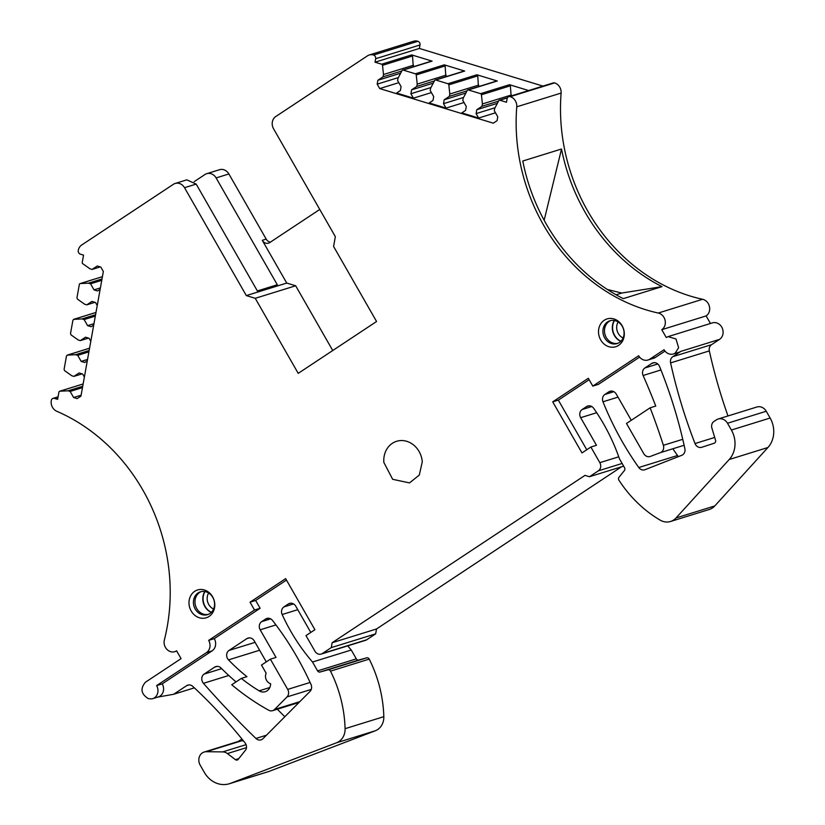 <?xml version="1.0" encoding="UTF-8"?>
<svg xmlns="http://www.w3.org/2000/svg" width="825" height="825" viewBox="0 0 825 825"><rect width="100%" height="100%" fill="white"/><g stroke="black" fill="none" stroke-linecap="round" stroke-linejoin="round"><path stroke-width="1.24" d="M542.953 86.099L419.378 48.448L420.007 44.973A3.022 2.64 -107.2 0 0 417.924 41.291A9.075 7.93 -107.2 0 0 413.593 41.25L369.239 54.997A9.075 7.93 -107.2 0 0 367.455 55.852L275.756 116.542A9.075 7.93 -107.2 0 0 273.56 128.782L335.342 236.662L333.589 246.458L376.571 321.502L298.227 373.364L255.245 298.31L246.324 295.587L184.532 187.708A9.075 7.93 -107.2 0 0 175.168 183.459A9.075 7.93 -107.2 0 0 173.384 184.305L81.685 245.004A9.075 7.93 -107.2 0 0 78.262 250.511A3.022 2.64 -107.2 0 0 80.376 254.162L83.552 255.131L82.242 262.402A1.207 1.062 -107.2 0 0 82.778 263.722L89.966 268.795L92.07 269.445L100.237 266.908M710.459 323.483L706.128 315.923A9.075 7.93 -107.2 0 0 709.469 306.673A9.075 7.93 -107.2 0 0 702.601 299.289A182.108 159.173 -107.2 0 1 561.113 93.07A9.075 7.93 -107.2 0 0 554.575 82.923A3.022 2.64 -107.2 0 0 553.193 82.933L508.839 96.68A3.022 2.64 -107.2 0 0 507.107 98.763L506.478 102.248L499.857 100.227A1.207 1.062 -107.2 0 0 498.713 100.722L494.701 108.395L494.288 110.705L497.764 116.789L497.062 120.677L493.288 123.183L379.717 88.574L377.18 84.15L377.881 80.262L400.661 73.198M727.98 415.965A483.997 423.06 -107.2 0 1 709.335 350.903A6.053 5.29 -107.2 0 1 711.542 344.675L719.555 339.374A9.075 7.93 -107.2 0 0 722.968 333.96A9.075 7.93 -107.2 0 0 720.338 325.225A9.075 7.93 -107.2 0 0 712.387 322.884L668.198 336.59M591.773 406.529L582.13 409.52L586.585 406.57A6.053 5.29 -107.2 0 1 587.782 406.003A6.053 5.29 -107.2 0 1 593.691 408.313A181.5 158.648 -107.2 0 1 619.472 458.844L624.535 467.692A2.423 2.114 -107.2 0 1 624.401 470.549L619.008 477.221A2.413 2.114 -107.2 0 0 618.946 480.212A120.997 105.765 -107.2 0 0 660.175 520.132A15.727 13.747 -107.2 0 0 670.55 521.482L709.283 509.468A15.727 13.747 -107.2 0 0 714.78 505.942L767.941 447.501A24.203 21.151 -107.2 0 0 770.127 418.028L766.25 411.252A9.075 7.93 -107.2 0 0 756.886 407.003L718.142 419.007A9.075 7.93 -107.2 0 0 716.358 419.863L713.986 421.431A6.053 5.29 -107.2 0 0 711.903 428.154L715.553 440.302A2.423 2.114 -107.2 0 1 714.275 443.2L701.766 447.284A6.053 5.29 -107.2 0 1 701.704 447.305A6.053 5.29 -107.2 0 1 695.021 443.551A483.997 423.06 -107.2 0 1 670.591 362.907A6.053 5.29 -107.2 0 1 672.808 356.689L680.821 351.378A9.075 7.93 -107.2 0 1 679.027 352.234L673.417 353.966A9.075 7.93 -107.2 0 0 675.211 353.121L678.614 347.707L675.984 338.972L668.044 336.631L666.249 337.487L661.774 329.67A9.075 7.93 -107.2 0 0 665.115 320.42A9.075 7.93 -107.2 0 0 658.257 313.036A182.108 159.173 -107.2 0 1 516.759 106.817A9.075 7.93 -107.2 0 0 510.221 96.669A3.022 2.64 -107.2 0 0 508.839 96.68M57.998 397.279L54.45 398.382A3.022 2.64 -107.2 0 0 51.315 400.434A9.075 7.93 -107.2 0 0 56.791 411.283A182.108 159.173 -107.2 0 1 164.371 639.952A9.075 7.93 -107.2 0 0 166.64 649.079A9.075 7.93 -107.2 0 0 174.807 651.667A9.075 7.93 -107.2 0 0 176.591 650.812L181.067 658.639L145.458 682.203C140.064 688.576 141.034 694.072 148.387 698.672L151.779 698.899A9.075 7.93 -107.2 0 0 152.625 698.692A9.075 7.93 -107.2 0 0 156.616 685.606L206.467 652.606A9.075 7.93 -107.2 0 0 208.663 640.365L254.513 610.015L250.037 602.198L285.646 578.634L314.903 629.712L305.993 635.601L314.954 651.234A6.053 5.29 -107.2 0 0 321.193 654.07L365.547 640.324A6.053 5.29 -107.2 0 0 366.733 639.757L375.643 633.858L376.52 628.97L621.555 466.775M347.748 645.841A181.5 158.648 -107.2 0 0 351.254 650.018L312.51 662.021L317.584 670.88A2.423 2.114 -107.2 0 0 320.017 672.024L327.989 669.848A2.423 2.114 -107.2 0 1 330.495 671.127A120.997 105.765 -107.2 0 1 345.087 728.681A15.727 13.747 -107.2 0 1 336.548 742.778L230.453 783.358A24.203 21.151 -107.2 0 1 229.319 783.75A24.203 21.151 -107.2 0 1 204.352 772.417L200.176 765.126A9.075 7.93 -107.2 0 1 202.373 752.885A9.075 7.93 -107.2 0 1 204.167 752.039A9.075 7.93 -107.2 0 1 206.312 751.719L222.698 751.895A9.075 7.93 -107.2 0 1 227.391 753.565L235.434 759.66A2.423 2.114 -107.2 0 0 238.188 759.371L245.695 749.915A3.63 3.176 -107.2 0 0 246.324 748.615A6.053 5.29 -107.2 0 0 245.035 742.851A483.997 423.06 -107.2 0 0 192.823 686.421A6.053 5.29 -107.2 0 0 187.801 685.132A6.053 5.29 -107.2 0 0 186.605 685.699L173.652 694.268L194.36 687.854M229.319 783.75L268.063 771.746A24.203 21.151 -107.2 0 0 269.187 771.354L375.293 730.775A15.727 13.747 -107.2 0 0 383.821 716.678A120.997 105.765 -107.2 0 0 369.229 659.123A2.423 2.114 -107.2 0 0 366.723 657.845L358.762 660.021A2.423 2.114 -107.2 0 1 356.317 658.866L351.254 650.018M270.435 242.107A6.053 5.29 -107.2 0 1 266.197 239.106L228.886 173.962A9.075 7.93 -107.2 0 0 219.522 169.713L206.745 173.673A9.075 7.93 -107.2 0 0 204.961 174.518L194.195 181.644M673.252 449.336A284.687 248.851 -107.2 0 0 677.521 455.503A6.053 5.29 -107.2 0 0 678.49 456.596M277.344 709.211A914.884 799.703 -107.2 0 0 284.811 716.75M246.324 295.587L286.739 283.068L262.267 240.322A6.053 5.29 -107.2 0 0 268.507 243.158A6.053 5.29 -107.2 0 0 269.703 242.591L319.76 209.457M228.886 173.962L216.109 177.922L277.303 284.759L257.369 290.936L196.185 184.099L186.821 179.85L175.168 183.459M216.109 177.922A9.075 7.93 -107.2 0 0 206.745 173.673M84.377 377.046L82.655 374.034L79.097 372.952L73.91 376.396L71.806 375.746L64.608 370.673L64.082 369.353L66.485 355.967L67.413 355.09L89.554 348.233M90.802 341.282L89.079 338.271L85.532 337.188L80.334 340.622L78.231 339.983L71.043 334.898L70.507 333.578L72.92 320.203L73.837 319.327L95.989 312.458M97.237 305.518L95.504 302.507L91.957 301.424L86.769 304.858L84.666 304.219L77.468 299.135L76.942 297.815L79.344 284.439A1.207 1.062 -107.2 0 1 80.035 283.604L102.424 276.664L80.273 283.563A1.207 1.062 -107.2 0 0 80.035 283.604M54.45 398.382L57.626 399.352L58.936 392.081A1.207 1.062 -107.2 0 1 59.627 391.246L83.139 383.965L59.864 391.205A1.207 1.062 -107.2 0 0 59.627 391.246M157.822 697.084L173.652 694.268M238.301 741.458L241.962 739.025M293.545 603.931L283.903 606.922A6.053 5.29 -107.2 0 0 282.15 614.522A181.5 158.648 -107.2 0 0 312.51 662.021M283.903 606.922L288.358 603.972A6.053 5.29 -107.2 0 1 289.544 603.405A6.053 5.29 -107.2 0 1 295.793 606.241L310.788 632.424M321.193 654.07A6.053 5.29 -107.2 0 0 322.389 653.503L331.289 647.604L332.166 642.716L584.997 475.365L589.462 476.726L598.362 470.827A6.053 5.29 -107.2 0 0 599.827 462.67L590.875 447.037L596.485 445.294L580.666 417.677A6.053 5.29 -107.2 0 1 582.13 409.52M375.643 633.858L331.289 647.604M376.52 628.97L332.166 642.716M623.638 466.125L589.462 476.726M670.55 521.482A15.727 13.747 -107.2 0 0 676.036 517.956L729.207 459.504A24.203 21.151 -107.2 0 0 731.393 430.031L727.506 423.256A9.075 7.93 -107.2 0 0 718.142 419.007M706.128 315.923L661.774 329.67M561.526 149.005A182.108 159.173 -107.2 0 0 662.001 286.636L623.267 298.64A182.108 159.173 -107.2 0 1 522.792 161.019L561.526 149.005L544.149 220.265M434.404 80.943L416.8 86.408L417.213 84.098L416.233 74.9A1.207 1.062 -107.2 0 0 415.377 73.807L403.177 70.084A1.207 1.062 -107.2 0 0 402.61 70.084L431.527 61.122A1.207 1.062 -107.2 0 1 432.083 61.122L411.685 54.904L381.655 64.216L375.024 62.195L375.653 58.719A3.022 2.64 -107.2 0 0 373.57 55.038A9.075 7.93 -107.2 0 0 369.239 54.997M467.002 90.884L449.398 96.339L449.811 94.029L448.831 84.841A1.207 1.062 -107.2 0 0 447.975 83.737L435.775 80.015A1.207 1.062 -107.2 0 0 435.208 80.015L464.124 71.053A1.207 1.062 -107.2 0 1 464.692 71.053L444.283 64.845L415.377 73.807M498.486 101.166L481.996 106.27L482.408 103.96L481.429 94.772A1.207 1.062 -107.2 0 0 480.573 93.668L468.373 89.956A1.207 1.062 -107.2 0 0 467.816 89.946L496.722 80.984A1.207 1.062 -107.2 0 1 497.289 80.994L476.881 74.776L447.975 83.737M528.639 90.544L509.489 84.707L480.573 93.668M419.378 48.448L375.024 62.195M664.991 351.079L655.421 357.411A9.075 7.93 -107.2 0 1 653.637 358.256L648.017 359.999A9.075 7.93 -107.2 0 1 638.653 355.75L592.804 386.1L588.328 378.283L552.719 401.847L581.976 452.925L590.875 447.037M648.017 359.999A9.075 7.93 -107.2 0 0 649.811 359.153L664.053 349.718A9.075 7.93 -107.2 0 0 673.417 353.966M413.243 66.794L412.541 56.007L382.511 65.319L383.491 74.518L383.078 76.818L377.881 80.262M382.511 65.319A1.207 1.062 -107.2 0 0 381.655 64.216M59.864 391.205L68.042 390.813L70.146 391.452L73.621 397.526L77.168 398.609L80.953 396.113L103.342 271.507L100.815 267.083L97.267 266.001L92.07 269.445M422.276 461.783A21.78 19.037 -107.2 0 0 396.619 441.293A21.78 19.037 -107.2 0 0 383.852 462.412L392.659 479.304L409.509 482.903L419.306 475.066L422.276 461.783M203.063 618.296A14.572 12.736 -107.2 0 0 214.748 603.673A14.572 12.736 -107.2 0 0 200.722 589.462A14.572 12.736 -107.2 0 0 189.038 604.096A14.572 12.736 -107.2 0 0 203.063 618.296M622.854 340.436A14.572 12.736 -107.2 0 0 617.368 320.574A14.572 12.736 -107.2 0 0 599.961 325.205A14.572 12.736 -107.2 0 0 605.447 345.067A14.572 12.736 -107.2 0 0 622.854 340.436M286.739 283.068L295.67 285.78L255.245 298.31M332.743 350.522L295.67 285.78M100.155 289.266L97.577 290.967L94.029 289.884L90.554 283.8L88.45 283.161L80.273 283.563M93.73 325.029L91.152 326.731L87.605 325.648L84.119 319.564L82.015 318.924L73.611 319.368L95.989 312.427M87.295 360.793L84.727 362.495L81.18 361.412L77.694 355.338L75.591 354.698L67.186 355.132L89.564 348.191M286.471 580.068L255.647 600.466L260.133 608.283L214.283 638.622L208.663 640.365M152.625 698.692L158.235 696.95A9.075 7.93 -107.2 0 0 162.226 683.863L212.087 650.863A9.075 7.93 -107.2 0 0 214.283 638.622M255.09 642.355L229.02 650.43A6.053 5.29 -107.2 0 0 228.515 659.876A181.5 158.648 -107.2 0 0 246.943 676.665L241.333 678.408A181.5 158.648 -107.2 0 0 259.143 690.845A9.075 7.93 -107.2 0 0 265.258 691.701A9.075 7.93 -107.2 0 0 270.61 683.75A7.26 6.342 -107.2 0 1 266.145 673.2L261.484 665.063L270.383 659.175L276.004 657.432L260.184 629.805A6.053 5.29 -107.2 0 1 261.649 621.648L265.64 619.008A6.053 5.29 -107.2 0 1 266.836 618.441A6.053 5.29 -107.2 0 1 272.559 620.493A284.687 248.851 -107.2 0 1 311.015 684.461A6.053 5.29 -107.2 0 1 310.014 691.412L263.02 738.653A6.053 5.29 -107.2 0 1 261.061 739.85A6.053 5.29 -107.2 0 1 255.936 738.458A914.884 799.703 -107.2 0 1 203.445 683.327A6.053 5.29 -107.2 0 1 204.136 674.087L214.644 667.136A6.053 5.29 -107.2 0 1 215.841 666.569A6.053 5.29 -107.2 0 1 221.048 668.033A241.993 211.53 -107.2 0 0 236.043 681.904M229.02 650.43L246.83 638.643A6.053 5.29 -107.2 0 1 248.026 638.076A6.053 5.29 -107.2 0 1 254.265 640.912L266.279 661.887M243.447 740.871L241.395 740.85A9.075 7.93 -107.2 0 0 239.25 741.159L204.167 752.039M592.804 386.1L598.424 384.357L639.592 357.112M586.761 449.759L558.329 400.115L589.153 379.717M650.038 456.524A6.053 5.29 -107.2 0 0 650.306 456.442L650.038 456.524A6.053 5.29 -107.2 0 1 643.799 453.698L626.484 423.462L650.141 407.808L655.751 406.065A604.993 528.825 -107.2 0 0 643.108 375.499A6.053 5.29 -107.2 0 1 644.892 367.971L651.74 363.443A6.053 5.29 -107.2 0 1 652.926 362.876A6.053 5.29 -107.2 0 1 659.577 366.537A433.651 379.057 -107.2 0 1 684.863 448.666A6.053 5.29 -107.2 0 1 681.759 455.307L644.985 469.693A6.053 5.29 -107.2 0 1 644.676 469.796A6.053 5.29 -107.2 0 1 638.777 467.517A284.687 248.851 -107.2 0 1 602.982 401.785A6.053 5.29 -107.2 0 1 604.859 394.474L608.84 391.834A6.053 5.29 -107.2 0 1 610.036 391.267A6.053 5.29 -107.2 0 1 616.275 394.103L631.28 420.296M511.149 95.958L510.345 85.81L509.489 84.707M467.816 89.946A1.207 1.062 -107.2 0 0 467.239 90.441L463.217 98.113L462.804 100.423L466.29 106.508L465.589 110.395L461.814 112.901L478.634 118.027L495.485 112.798M478.438 86.656L477.747 75.879L476.881 74.776M435.208 80.015A1.207 1.062 -107.2 0 0 434.631 80.51L430.619 88.182L430.207 90.492L433.692 96.577L432.991 100.464L429.206 102.97L446.036 108.096L464.011 102.517M445.84 76.725L445.139 65.938L444.283 64.845M402.61 70.084A1.207 1.062 -107.2 0 0 402.033 70.579L398.021 78.251L397.609 80.561L401.084 86.635L400.383 90.533L396.608 93.029L413.438 98.154L431.403 92.586M412.541 56.007L411.685 54.904M162.226 683.863L156.616 685.606M254.513 610.015L260.133 608.283M250.037 602.198L255.647 600.466M552.719 401.847L558.329 400.115M379.717 88.574L398.805 82.655M377.18 84.15L398.372 77.581M383.078 76.818L401.806 71.012M383.491 74.518L413.521 65.206M622.896 338.415A11.952 10.447 -107.2 0 0 621.493 325.112A11.952 10.447 -107.2 0 0 609.974 320.76A11.952 10.447 -107.2 0 0 604.117 325.927A11.952 10.447 -107.2 0 0 605.519 339.23A11.952 10.447 -107.2 0 0 617.048 343.582A11.952 10.447 -107.2 0 0 622.896 338.415M86.769 304.858L94.937 302.332M80.334 340.622L88.502 338.095M73.91 376.396L82.077 373.859M298.98 702.498L272.59 710.676A6.053 5.29 -107.2 0 1 268.713 710.232A241.993 211.53 -107.2 0 1 231.732 684.75L241.333 678.408M662.001 286.636L621.761 293.04L616.1 294.793M621.761 293.04L607.324 289.462M610.758 320.554A11.952 10.447 -107.2 0 0 609.984 320.904A11.952 10.447 -107.2 0 0 605.663 325.442A11.952 10.447 -107.2 0 0 606.54 337.972A11.952 10.447 -107.2 0 0 616.976 343.448A11.952 10.447 -107.2 0 0 617.812 343.303M272.59 710.676A6.053 5.29 -107.2 0 0 274.55 709.479L287.007 696.929A6.053 5.29 -107.2 0 0 287.698 689.401L270.383 659.175M650.306 456.442L660.402 452.626A6.053 5.29 -107.2 0 0 663.372 445.304A604.993 528.825 -107.2 0 0 650.141 407.808M620.771 341.364A13.726 11.993 72.8 0 1 613.676 321.606A13.726 11.993 72.8 0 1 614.295 320.482M211.262 612.428A13.726 11.993 72.8 0 1 204.786 591.535M208.292 614.367A11.952 10.447 72.8 0 1 207.467 614.512A11.952 10.447 72.8 0 1 206.498 614.573A11.952 10.447 72.8 0 1 195.412 605.313A11.952 10.447 72.8 0 1 200.475 591.968A11.952 10.447 72.8 0 1 201.238 591.607M204.951 615.048A11.952 10.447 72.8 0 1 193.658 604.869A11.952 10.447 72.8 0 1 200.454 591.814A11.952 10.447 72.8 0 1 203.043 591.412A11.952 10.447 72.8 0 1 214.335 601.58A11.952 10.447 72.8 0 1 207.539 614.646A11.952 10.447 72.8 0 1 204.951 615.048M417.213 84.098L446.129 75.137M416.8 86.408L411.603 89.843L433.259 83.129M413.438 98.154L410.902 93.741L411.603 89.843M410.902 93.741L430.97 87.522M449.811 94.029L478.727 85.068M449.398 96.339L444.201 99.773L465.867 93.06M446.036 108.096L443.51 103.672L444.201 99.773M443.51 103.672L463.567 97.453M482.408 103.96L511.325 94.999M481.996 106.27L476.809 109.704L497.341 103.342M478.634 118.027L476.108 113.602L476.809 109.704M476.108 113.602L495.052 107.735M75.591 354.698L89.152 350.491M77.694 355.338L88.904 351.863M81.18 361.412L87.543 359.442M82.015 318.924L95.576 314.727M84.119 319.564L95.329 316.088M87.605 325.648L93.968 323.678M88.45 283.161L102.011 278.953M90.554 283.8L101.764 280.325M94.029 289.884L100.403 287.915M68.042 390.813L82.717 386.255M70.146 391.452L82.479 387.626M73.621 397.526L81.108 395.206M266.197 239.106L262.267 240.322M196.185 184.099L184.532 187.708M189.1 684.925L186.605 685.699M269.187 771.354L230.453 783.358M375.293 730.775L336.548 742.778M383.821 716.678L345.087 728.681M369.229 659.123L330.495 671.127M366.723 657.845L327.989 669.848M358.762 660.021L320.017 672.024M356.317 658.866L317.584 670.88M297.763 609.685L282.15 614.522M290.854 603.199L288.358 603.972M366.733 639.757L322.389 653.503M622.122 463.464L598.362 470.827M618.75 456.802L599.827 462.67M596.692 412.706L580.666 417.677M589.081 405.797L586.585 406.57M714.78 505.942L676.036 517.956M767.941 447.501L729.207 459.504M770.127 418.028L731.393 430.031M766.25 411.252L727.506 423.256M714.697 437.446L695.021 443.551M709.335 350.903L670.591 362.907M711.542 344.675L672.808 356.689M719.555 339.374L680.821 351.378M702.601 299.289L658.257 313.036M561.113 93.07L516.759 106.817M554.575 82.923L510.221 96.669M432.083 61.122L403.177 70.084M464.692 71.053L435.775 80.015M497.289 80.994L468.373 89.956M507.406 97.886L499.857 100.227M420.007 44.973L375.653 58.719M417.924 41.291L373.57 55.038M241.395 740.85L206.312 751.719M212.087 650.863L206.467 652.606M655.421 357.411L649.811 359.153M238.786 758.618L235.434 759.66M246.479 747.646L227.391 753.565M246.056 744.655L222.698 751.895M614.501 320.512A13.726 11.993 -107.2 0 0 613.955 321.513A13.726 11.993 -107.2 0 0 620.916 341.22M623.092 337.992A10.694 9.353 72.8 0 1 617.739 322.668A10.694 9.353 72.8 0 1 618.121 321.946M213.582 609.046A10.694 9.353 72.8 0 1 208.612 593.01M211.406 612.284A13.726 11.993 72.8 0 1 204.992 591.577M445.139 65.938L416.233 74.9M477.747 75.879L448.831 84.841M510.345 85.81L481.429 94.772M228.783 675.479L203.445 683.327M266.454 735.199L255.936 738.458M268.135 618.234L265.64 619.008M270.641 618.863L261.649 621.648M275.932 624.927L260.184 629.805M287.698 689.401L310.107 682.461M311.262 689.401L287.007 696.929M274.55 709.479L299.836 701.642M217.15 666.363L214.644 667.136M221.667 668.652L204.136 674.087M259.607 650.244L228.515 659.876M269.806 687.534L259.143 690.845M249.325 637.869L246.83 638.643M618.007 397.124L602.982 401.785M677.521 455.503L638.777 467.517M654.235 362.67L651.74 363.443M657.752 363.99L644.892 367.971M660.949 369.961L643.108 375.499M682.749 439.302L663.372 445.304M684.121 445.273L660.402 452.626M611.346 391.06L608.84 391.834M613.841 391.689L604.859 394.474M58.09 396.815L53.037 398.382M176.736 651.069L174.807 651.667M507.54 97.67L499.29 100.227"/></g></svg>
